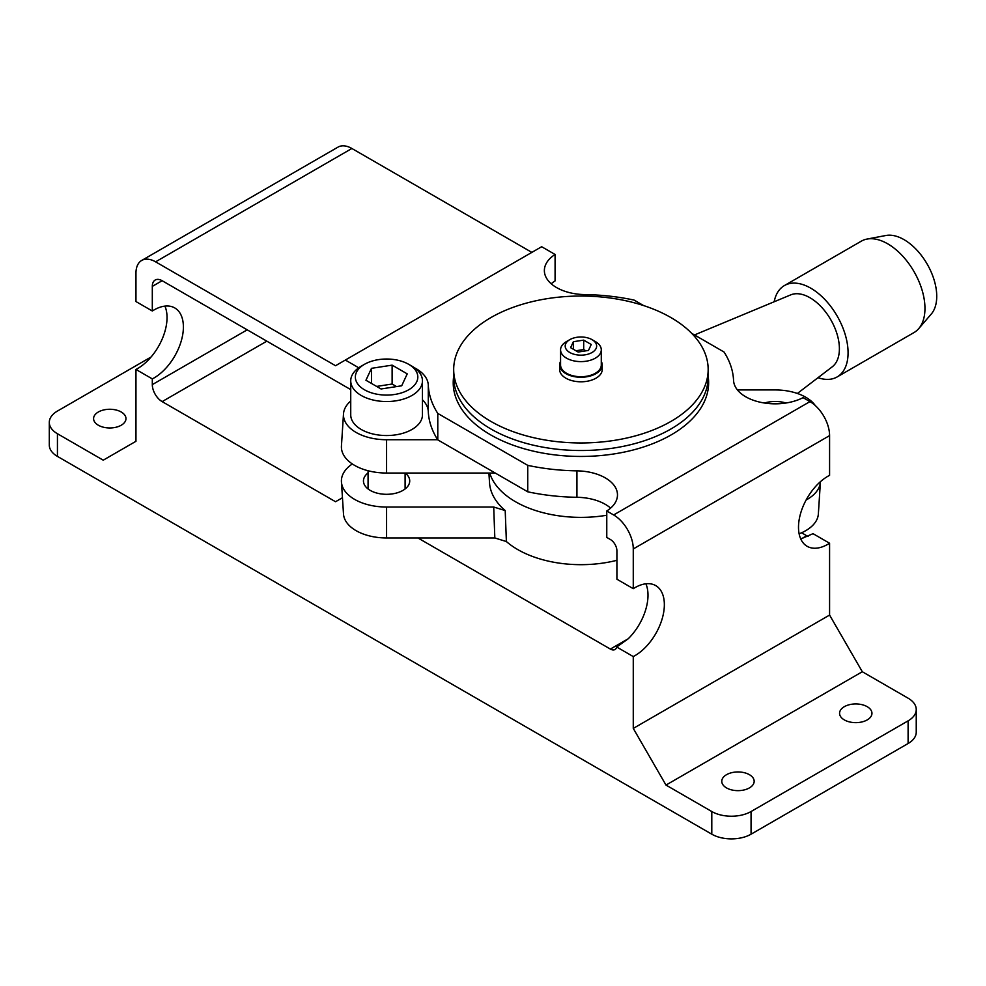 <?xml version="1.0" encoding="UTF-8"?>
<svg xmlns="http://www.w3.org/2000/svg" width="986" height="986" viewBox="0 0 986 986"><rect width="100%" height="100%" fill="white"/><g stroke="black" fill="none" stroke-linecap="round" stroke-linejoin="round"><path stroke-width="1.48" d="M800.62 538.676A41.646 24.046 -60 0 0 801.914 538.479L813.031 533.673L829.583 543.237A41.646 24.046 -60 0 1 827.944 544.235A41.646 24.046 -60 0 1 807.127 546.293A41.646 24.046 -60 0 1 800.743 512.93A41.646 24.046 -60 0 1 827.944 476.226A41.646 24.046 -60 0 1 829.583 475.338L829.583 435.615L633.271 548.955A27.768 16.035 -120 0 0 613.637 514.951L606.772 510.982A41.646 24.046 0 0 0 617.482 494.886A41.646 24.046 0 0 0 576.933 470.852A152.694 88.161 180 0 1 527.744 465.355L437.784 413.417A152.694 88.161 180 0 1 428.281 385.033A41.646 24.046 0 0 0 414.219 367.642M358.744 367.79L345.346 360.05L335.536 365.72L155.591 261.832A27.768 16.035 -120 0 0 141.701 260.452A27.768 16.035 -120 0 0 135.957 273.159L135.957 301.556L152.312 310.997A41.646 24.046 -60 0 1 153.952 309.998A41.646 24.046 -60 0 1 174.769 307.94A41.646 24.046 -60 0 1 181.153 341.304A41.646 24.046 -60 0 1 153.952 378.008A41.646 24.046 -60 0 1 152.312 378.895L152.312 384.614L247.203 329.829M164.921 306.116A41.646 24.046 -60 0 1 137.596 368.554A41.646 24.046 -60 0 1 135.957 369.454L135.957 441.284L103.234 460.179L57.434 433.729L57.434 456.395L711.793 834.193L711.793 811.527L665.994 785.078L633.271 728.407L633.271 656.577L616.718 647.013A9.256 5.349 60 0 1 614.993 649.527A9.256 5.349 60 0 1 610.371 649.071L628.23 638.755L616.718 647.013M645.879 583.786A41.646 24.046 -60 0 1 628.23 638.755M633.271 548.955L633.271 588.679A41.646 24.046 -60 0 1 634.91 587.681A41.646 24.046 -60 0 1 655.727 585.61A41.646 24.046 -60 0 1 662.111 618.986A41.646 24.046 -60 0 1 634.91 655.678A41.646 24.046 -60 0 1 633.271 656.577M643.587 305.561L634.097 300.089A152.694 88.161 0 0 0 584.92 294.592A41.646 24.046 180 0 1 556.56 287.567A41.646 24.046 180 0 1 544.371 270.558A41.646 24.046 180 0 1 555.081 254.462L541.659 246.722L345.346 360.05M613.637 514.951L809.95 401.61L803.072 397.641A41.646 24.046 180 0 1 745.749 396.791A41.646 24.046 180 0 1 733.559 380.411A152.694 88.161 0 0 0 724.057 352.027L691.667 333.317M453.683 376.455A127.712 73.728 0 0 0 453.215 382.728A127.712 73.728 0 0 0 490.621 434.863A127.712 73.728 0 0 0 629.795 450.836A127.712 73.728 0 0 0 708.626 382.728A127.712 73.728 0 0 0 708.17 376.455M453.683 384.01A127.712 73.728 0 0 0 453.387 386.5M121.229 412A16.195 9.355 0 0 0 103.579 409.979A16.195 9.355 0 0 0 93.584 418.619A16.195 9.355 0 0 0 98.329 425.225A16.195 9.355 0 0 0 115.978 427.258A16.195 9.355 0 0 0 125.974 418.619A16.195 9.355 0 0 0 121.229 412M749.422 774.688A16.195 9.355 0 0 0 731.772 772.667A16.195 9.355 0 0 0 721.777 781.294A16.195 9.355 0 0 0 726.522 787.913A16.195 9.355 0 0 0 744.171 789.934A16.195 9.355 0 0 0 754.167 781.294A16.195 9.355 0 0 0 749.422 774.688M867.212 706.691A16.195 9.355 0 0 0 849.562 704.657A16.195 9.355 0 0 0 839.567 713.297A16.195 9.355 0 0 0 844.312 719.903A16.195 9.355 0 0 0 861.961 721.937A16.195 9.355 0 0 0 871.957 713.297A16.195 9.355 0 0 0 867.212 706.691M801.914 538.479L806.684 535.731L801.581 532.785M806.684 535.731A9.256 5.349 -120 0 0 808.138 536.384M711.793 811.527A27.768 16.023 0 0 0 751.061 811.527L908.106 720.852A27.768 16.023 0 0 0 916.24 709.513A27.768 16.023 0 0 0 908.106 698.187L862.306 671.737L829.583 615.067L829.583 543.237M633.271 728.407L829.583 615.067M633.271 588.679L616.916 579.226L616.916 550.841A9.256 5.349 60 0 0 610.371 539.502L606.772 537.432L606.772 510.982M809.95 401.61A27.768 16.035 60 0 1 829.583 435.615M141.701 260.452L338.013 147.111A27.768 16.035 60 0 1 351.891 148.492L155.591 261.832M531.848 252.379L351.891 148.492M551.236 283.783A41.646 24.046 180 0 1 555.081 280.911L555.081 254.462M417.916 537.962L610.371 649.071M266.836 341.168L162.135 401.61L335.536 501.726L342.45 497.733M162.135 401.61A13.878 8.011 60 0 1 152.312 384.614M152.312 378.895L135.957 369.454M152.312 286.384A13.878 8.011 60 0 1 155.184 280.036A13.878 8.011 60 0 1 162.135 280.714L152.312 286.384L152.312 310.997M350.733 389.606L162.135 280.714M610.617 508.11A41.646 24.046 0 0 0 576.933 497.289A152.694 88.161 180 0 1 527.744 491.804L437.784 439.867A152.694 88.161 180 0 1 428.281 411.47A41.646 24.046 0 0 0 422.452 399.811M437.784 439.867L437.784 413.417M527.744 491.804L527.744 465.355M751.061 811.527L751.061 834.193L908.106 743.518L908.106 720.852M665.994 785.078L862.306 671.737M57.434 456.395A27.768 16.023 180 0 1 49.3 445.068L49.3 422.39A27.768 16.023 0 0 1 57.434 411.063L151.08 356.994M49.3 422.39A27.768 16.023 0 0 0 57.434 433.729M916.24 709.513L916.24 732.191A27.768 16.023 180 0 1 908.106 743.518M751.061 834.193A27.768 16.023 180 0 1 711.793 834.193M708.466 386.5A127.712 73.728 0 0 0 708.17 384.01M453.683 388.989L453.683 377.059A127.243 73.469 0 0 0 490.954 428.996A127.243 73.469 0 0 0 629.623 444.932A127.243 73.469 0 0 0 708.17 377.059L708.17 369.503A127.243 73.469 0 0 0 670.899 317.554A127.243 73.469 0 0 0 532.23 301.63A127.243 73.469 0 0 0 453.683 369.503A127.243 73.469 0 0 0 490.954 421.441A127.243 73.469 0 0 0 629.623 437.365A127.243 73.469 0 0 0 708.17 369.503M364.5 389.803A31.232 18.031 0 0 0 408.672 389.803A31.232 18.031 0 0 0 408.672 364.302L411.938 366.188A35.866 20.706 180 0 1 422.452 380.83A35.866 20.706 180 0 1 400.316 399.959A35.866 20.706 180 0 1 361.233 395.472A35.866 20.706 180 0 1 350.733 380.83A35.866 20.706 180 0 1 361.233 366.188L364.5 364.302A31.232 18.031 0 0 0 364.5 389.803M350.733 380.83L350.733 414.835A35.866 20.706 0 0 0 361.233 429.477A35.866 20.706 0 0 0 400.316 433.963A35.866 20.706 0 0 0 422.452 414.835L422.452 380.83M411.938 366.188L408.672 364.302A31.232 18.031 0 0 0 364.5 364.302M381.052 388.977L401.696 385.785L407.23 373.867L392.12 365.14L371.475 368.333L365.942 380.251L381.052 388.977M371.475 383.443L371.475 368.333M396.532 386.574L392.12 384.022L376.64 386.426M392.12 384.022L392.12 365.14M569.797 352.495A15.727 9.084 0 0 0 592.044 352.495A15.727 9.084 0 0 0 592.044 339.652L595.322 341.538A20.361 11.758 180 0 1 601.287 349.857A20.361 11.758 180 0 1 588.716 360.716A20.361 11.758 180 0 1 566.531 358.165A20.361 11.758 180 0 1 560.566 349.857A20.361 11.758 180 0 1 566.531 341.538L569.797 339.652A15.727 9.084 0 0 0 569.797 352.495M453.683 369.503L453.683 377.059A127.243 73.469 0 0 0 490.954 428.996A127.243 73.469 0 0 0 629.623 444.932A127.243 73.469 0 0 0 708.17 377.059L708.17 388.989M560.566 361.381A21.285 12.288 0 0 0 559.641 364.968L559.641 369.503A21.285 12.288 0 0 0 565.878 378.193A21.285 12.288 0 0 0 589.073 380.855A21.285 12.288 0 0 0 602.212 369.503L602.212 364.968A21.285 12.288 0 0 0 601.287 361.381M559.641 364.968A21.285 12.288 0 0 0 565.878 373.657A21.285 12.288 0 0 0 589.073 376.319A21.285 12.288 0 0 0 602.212 364.968M560.566 349.857L560.566 364.968A20.361 11.758 0 0 0 566.531 373.275A20.361 11.758 0 0 0 588.716 375.826A20.361 11.758 0 0 0 601.287 364.968L601.287 349.857M595.322 341.538L592.044 339.652A15.727 9.084 0 0 0 569.797 339.652M578.153 352.039L588.482 350.437L591.243 344.484L583.687 340.121L573.371 341.711L570.598 347.676L578.153 352.039M573.371 349.266L573.371 341.711M585.906 350.831L583.687 349.562L575.947 350.757M583.687 349.562L583.687 340.121M405.221 473.034A23.134 13.36 180 0 1 409.72 480.946A23.134 13.36 180 0 1 395.435 493.296A23.134 13.36 180 0 1 370.231 490.399A23.134 13.36 180 0 1 363.452 480.946A23.134 13.36 180 0 1 368.074 472.935M764.483 403.015A23.134 13.36 180 0 1 786.002 403.003M350.733 401.006A43.113 24.896 0 0 0 343.498 413.91A43.113 24.896 0 0 0 386.586 439.731L437.698 439.731M343.498 413.91L341.439 445.98A45.183 26.08 0 0 0 386.586 473.034L493.715 473.034L493.752 472.171M737.454 389.938L775.267 389.938A43.113 24.896 180 0 1 805.747 397.235A43.113 24.896 180 0 1 815.225 405.492M489.734 473.034A92.536 53.429 0 0 0 606.772 515.247M488.908 473.034L489.537 482.906A91.451 52.8 0 0 0 505.202 510.551L506.385 541.548A89.393 51.605 0 0 0 616.916 560.307M797.378 393.463L832.27 366.792A41.646 24.046 -120 0 0 839.394 348.724A41.646 24.046 -120 0 0 822.225 307.903A41.646 24.046 -120 0 0 790.747 294.863L694.477 334.944M806.129 500.001A45.183 26.08 0 0 0 820.414 481.92L818.355 513.989A43.113 24.896 180 0 1 799.116 533.796M506.385 541.548L494.824 537.962L493.715 507.038L386.586 507.038A45.183 26.08 0 0 1 341.439 481.92A45.183 26.08 0 0 1 352.322 463.95M341.439 481.92L343.498 513.989A43.113 24.896 0 0 0 386.586 537.962L494.824 537.962M493.715 507.038L505.202 510.551M495.329 473.083L493.715 473.034M818.023 377.687A52.751 30.455 -120 0 0 837.139 376.935L914.034 332.541A52.751 30.455 -120 0 0 918.73 328.621L931.277 314.041A46.268 26.721 -120 0 0 932.855 276.203A46.268 26.721 -120 0 0 904.014 239.635A46.268 26.721 -120 0 0 885.921 235.494L867.027 239.068A52.751 30.455 -120 0 0 861.283 241.176L784.4 285.57A52.751 30.455 -120 0 0 774.183 301.753M918.73 328.621A52.751 30.455 -120 0 0 920.53 285.472A52.751 30.455 -120 0 0 887.659 243.788A52.751 30.455 -120 0 0 867.027 239.068M837.139 376.935A52.751 30.455 -120 0 0 845.236 334.661A52.751 30.455 -120 0 0 810.775 288.183A52.751 30.455 -120 0 0 784.4 285.57M576.933 497.289L576.933 470.852M428.281 411.47L428.281 385.033M386.586 439.731L386.586 473.034M386.586 537.962L386.586 507.038M405.098 488.97L405.098 473.034M368.074 488.97L368.074 470.741"/></g></svg>
